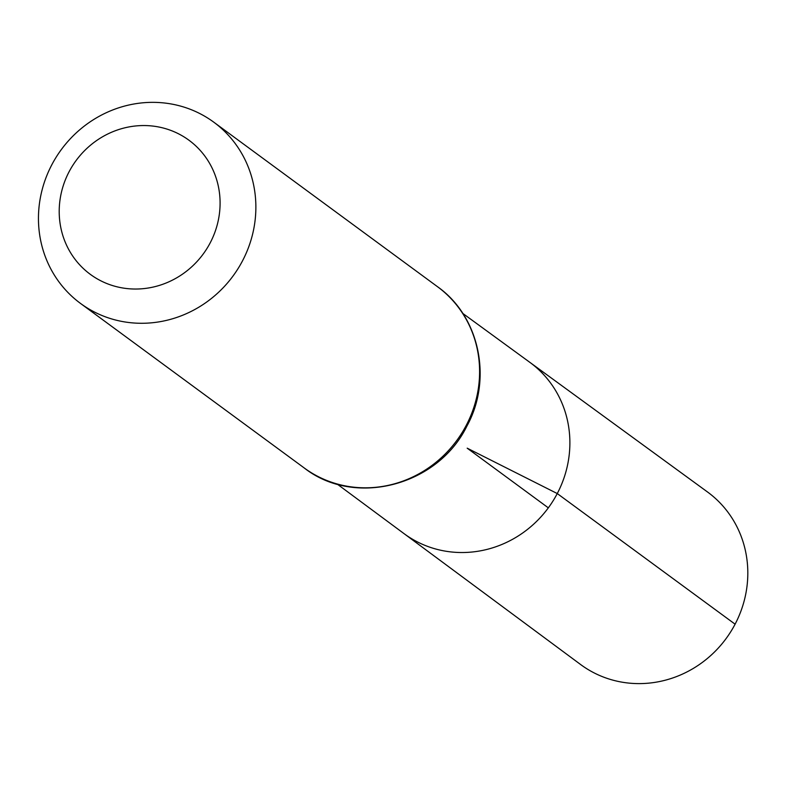 <?xml version="1.0" encoding="UTF-8"?>
<svg xmlns="http://www.w3.org/2000/svg" width="786" height="786" viewBox="0 0 786 786"><rect width="100%" height="100%" fill="white"/><g stroke="black" fill="none" stroke-linecap="round" stroke-linejoin="round"><path stroke-width="1.18" d="M462.777 313.408L529.862 362.356A106.267 100.716 126.3 0 1 557.264 493.559A106.267 100.716 126.3 0 1 403.945 533.566L580.589 664.504A107.093 101.502 126.3 0 0 735.097 624.182A107.093 101.502 126.3 0 0 707.479 491.957L529.862 362.356A106.267 100.716 126.3 0 1 557.264 493.559A106.267 100.716 126.3 0 1 403.945 533.566L337.233 484.117M210.206 242.835A83.247 78.895 126.3 0 1 70.897 253.259A83.247 78.895 126.3 0 1 137.835 125.77A83.247 78.895 126.3 0 1 210.206 242.835M242.51 260.854A112.486 106.611 126.3 0 1 80.516 303.435A112.486 106.611 126.3 0 1 61.269 149.654A112.486 106.611 126.3 0 1 213.802 122.194A112.486 106.611 126.3 0 1 242.51 260.854M548.323 507.844L467.189 448.177L557.264 493.559L735.097 624.182M466.236 425.383A112.486 106.611 126.3 0 1 304.241 467.975C354.653 507.609 437.89 485.777 466.913 426.071C492.704 379.206 479.696 316.434 437.527 286.723A112.486 106.611 126.3 0 1 466.236 425.383M80.516 303.435L304.241 467.975M213.802 122.194L437.527 286.723"/></g></svg>
